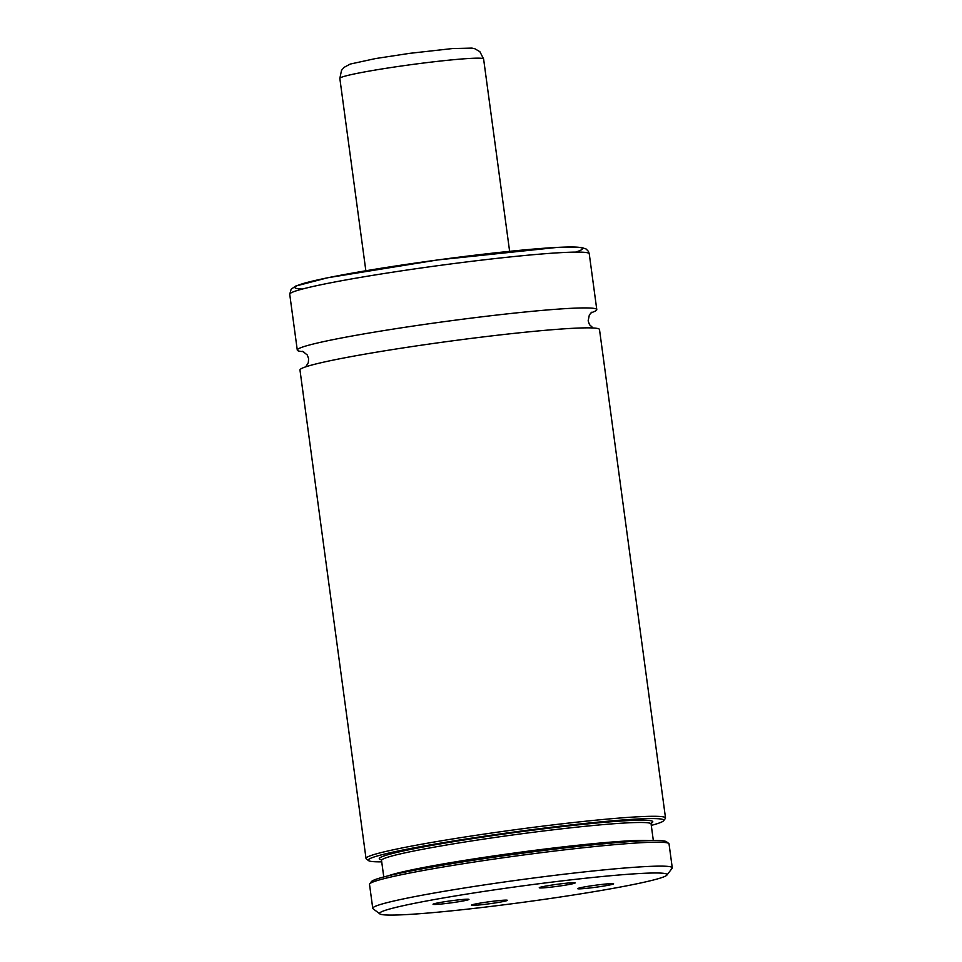 <?xml version="1.0" encoding="UTF-8"?>
<svg xmlns="http://www.w3.org/2000/svg" width="962" height="962" viewBox="0 0 962 962"><rect width="100%" height="100%" fill="white"/><g stroke="black" fill="none" stroke-linecap="round" stroke-linejoin="round"><path stroke-width="1.44" d="M444.889 901.695A18.134 1.022 172.3 0 0 433.044 904.208A18.134 1.022 172.3 0 0 451.142 902.849A18.134 1.022 172.3 0 0 468.939 899.362A18.134 1.022 172.3 0 0 444.889 901.695M551.118 885.184A18.134 1.022 -7.7 0 1 575.156 882.851A18.134 1.022 -7.7 0 1 557.359 886.339A18.134 1.022 -7.7 0 1 539.273 887.698A18.134 1.022 -7.7 0 1 551.118 885.184M495.526 902.885A18.134 1.022 -7.7 0 1 471.464 905.122A18.134 1.022 -7.7 0 1 489.273 901.743A18.134 1.022 -7.7 0 1 507.347 900.264A18.134 1.022 -7.7 0 1 495.526 902.885M601.743 886.375A18.134 1.022 172.3 0 0 613.576 883.753A18.134 1.022 172.3 0 0 595.502 885.22A18.134 1.022 172.3 0 0 577.681 888.599A18.134 1.022 172.3 0 0 601.743 886.375M572.21 895.189A145.07 8.153 172.3 0 0 666.919 875.083A145.07 8.153 172.3 0 0 522.222 885.954A145.07 8.153 172.3 0 0 379.846 913.9A145.07 8.153 172.3 0 0 572.21 895.189M666.919 875.083L672.089 868.313A151.118 8.49 172.3 0 0 672.27 867.808A151.118 8.49 172.3 0 0 521.368 879.641A151.118 8.49 172.3 0 0 372.751 908.308A151.118 8.49 172.3 0 0 373.052 908.741L379.846 913.9M672.27 867.808L669.035 843.89A151.118 8.49 172.3 0 0 668.734 843.446A151.118 8.49 172.3 0 0 518.133 855.711A151.118 8.49 172.3 0 0 369.697 883.874A151.118 8.49 172.3 0 0 369.516 884.379L372.751 908.308M668.734 843.446L666.474 841.726A149.11 8.381 172.3 0 0 517.881 853.835A149.11 8.381 172.3 0 0 371.416 881.613L369.697 883.874M651.286 825.396A149.11 8.381 172.3 0 0 663.624 820.73A149.11 8.381 172.3 0 0 514.923 831.902A149.11 8.381 172.3 0 0 368.578 860.629A149.11 8.381 172.3 0 0 381.722 861.844M663.624 820.73L665.355 818.47A151.118 8.49 172.3 0 0 665.524 817.965A151.118 8.49 172.3 0 0 514.634 829.797A151.118 8.49 172.3 0 0 366.017 858.465A151.118 8.49 172.3 0 0 366.318 858.91L368.578 860.629M665.524 817.965L599.494 329.533A151.118 8.49 172.3 0 0 448.593 341.366A151.118 8.49 172.3 0 0 299.976 370.033L366.017 858.465M591.041 312.794A151.118 8.49 172.3 0 0 596.789 309.608A151.118 8.49 172.3 0 0 445.899 321.428A151.118 8.49 172.3 0 0 297.282 350.096A151.118 8.49 172.3 0 0 303.679 351.647M648.905 840.608A136.003 7.648 172.3 0 0 517.712 852.572A136.003 7.648 172.3 0 0 388.047 875.877M651.37 822.907L651.094 823.977A136.003 7.648 172.3 0 0 515.283 834.631A136.003 7.648 172.3 0 0 381.529 860.425L383.766 876.959M650.637 823.46A138.023 7.756 172.3 0 0 515.007 832.527A138.023 7.756 172.3 0 0 381.83 859.812M596.789 309.608L589.249 253.788A151.118 8.49 172.3 0 0 438.347 265.608A151.118 8.49 172.3 0 0 289.73 294.276L297.282 350.096M575.589 252.116A145.07 8.153 172.3 0 0 437.59 259.968A145.07 8.153 172.3 0 0 302.453 289.045M509.619 251.322L483.609 58.971A72.535 4.076 172.3 0 0 483.032 58.562A72.535 4.076 172.3 0 0 406.89 65.236A72.535 4.076 172.3 0 0 339.839 78.415L365.849 270.755M651.094 823.977L653.33 840.511M380.976 859.463L381.529 860.425M302.693 351.274L307.311 355.038L308.61 358.694L308.309 362.71L305.736 366.835M593.097 327.982L589.502 324.675L588.155 320.887L589.357 314.863L591.883 312.169M589.249 253.788L588.443 251.407L586.086 248.978L581.409 247.45L557.467 247.378L437.566 259.956L327.838 277.729L295.635 286.075L291.125 289.261L289.73 294.276M339.839 78.415L341.51 70.394L344.023 67.4L350.228 64.069L375.613 58.55L409.668 53.343L452.32 48.569L471.945 48.1L474.771 48.713L479.87 51.683L483.609 58.971"/></g></svg>
